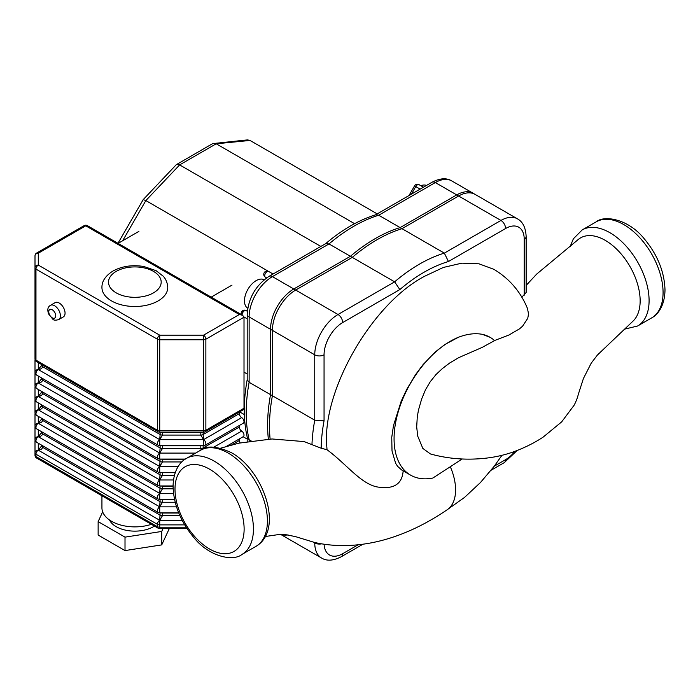 <?xml version="1.0" encoding="UTF-8"?>
<svg xmlns="http://www.w3.org/2000/svg" width="700" height="700" viewBox="0 0 700 700"><rect width="100%" height="100%" fill="white"/><g stroke="black" fill="none" stroke-linecap="round" stroke-linejoin="round"><path stroke-width="1.05" d="M50.47 305.331L55.125 302.645A8.225 4.751 60 0 1 61.469 304.85A8.225 4.751 60 0 1 65.056 313.127A8.225 4.751 60 0 1 63.35 316.899L58.695 319.585A8.225 4.751 -120 0 0 60.401 315.814A8.225 4.751 -120 0 0 54.583 305.734A8.225 4.751 -120 0 0 50.47 305.331C46.865 307.493 47.828 310.879 48.414 313.705L52.938 319.34C53.83 320.338 55.746 320.425 58.695 319.585M167.764 287.499A32.917 19.005 180 0 1 158.121 300.93A32.917 19.005 180 0 1 122.255 305.051A32.917 19.005 180 0 1 101.938 287.499C101.806 281.277 105.481 275.791 112.936 271.049C122.071 266.149 132.379 264.635 143.859 266.507L156.126 270.69L163.214 276.203C163.852 276.946 167.317 280.289 167.764 287.499M101.938 495.766L101.938 507.876A32.917 19.005 0 0 0 118.431 524.344A32.917 19.005 0 0 0 151.375 524.309M109.462 519.969A26.329 15.199 0 0 0 153.466 526.689A26.329 15.199 0 0 0 154.455 526.085M35 255.902L35 267.759A3.29 1.899 0 0 0 35.962 269.106A3.29 1.899 -60 0 1 38.29 265.072L38.29 253.207A3.29 1.899 -120 0 0 36.645 253.05A3.29 3.29 0 0 0 35 255.902A3.29 2.686 0 0 1 38.29 253.207L85.741 225.82A3.29 1.899 -60 0 1 87.386 225.654A3.29 3.29 0 0 0 84.096 225.654A3.29 1.899 60 0 1 85.741 225.82L239.356 314.51L242.646 315.297L244.011 317.196L244.011 408.231L205.87 430.255A3.29 1.899 180 0 1 203.543 430.806L203.543 432.197A3.29 3.29 0 0 0 205.188 431.76A3.29 1.899 -120 0 0 205.87 430.255L205.87 339.211A3.29 1.899 -120 0 0 203.543 335.178L203.543 339.771A3.29 1.899 0 0 0 205.87 339.211L244.011 317.196M35.096 440.221A3.29 3.29 0 0 0 35 441.009L35 455.219A3.29 3.29 0 0 0 36.645 458.071A3.29 1.899 -60 0 1 35.962 456.566A3.29 1.899 180 0 1 35 455.219M160.116 512.829L159.722 520.284L162.444 515.699A3.29 1.899 180 0 1 160.116 515.139L42.551 447.265A3.29 1.899 180 0 1 41.58 445.918L38.29 450.179C40.871 449.881 42.289 448.91 42.551 447.265L42.551 445.69M179.918 515.699L162.444 515.699L162.444 512.829M41.58 445.13L41.58 445.918L41.58 445.13M160.116 499.389L159.722 506.852L162.444 502.259A3.29 1.899 180 0 1 160.116 501.707L42.551 433.825A3.29 1.899 180 0 1 41.58 432.477L38.29 436.739C40.871 436.441 42.289 435.47 42.551 433.825L42.551 432.25M175.184 502.259L162.444 502.259L162.444 499.389M41.58 431.69L41.58 432.477L41.58 431.69M160.116 485.949L159.722 493.412L162.444 488.827A3.29 1.899 180 0 1 160.116 488.267L42.551 420.385A3.29 1.899 180 0 1 41.58 419.046L38.29 423.308C40.871 423.001 42.289 422.03 42.551 420.385L42.551 418.81M173.119 488.827L162.444 488.827L162.444 485.949M41.58 418.259L41.58 419.046L41.58 418.259M160.116 472.517L159.722 479.972L162.444 475.387A3.29 1.899 180 0 1 160.116 474.827L42.551 406.945A3.29 1.899 180 0 1 41.58 405.606L38.29 409.868C40.871 409.561 42.289 408.59 42.551 406.945L42.551 405.379M174.396 475.387L162.444 475.387L162.444 472.517M41.58 404.819L41.58 405.606L41.58 404.819M203.166 448.98L203.14 447.956A3.29 1.899 180 0 1 200.812 448.508L201.119 449.942M160.116 459.077L159.722 466.532L162.444 461.948A3.29 1.899 180 0 1 160.116 461.387L42.551 393.514A3.29 1.899 180 0 1 41.58 392.166L38.29 396.428C40.871 396.13 42.289 395.159 42.551 393.514L42.551 391.939M200.821 445.637L200.812 448.508L162.444 448.508A3.29 1.899 180 0 1 160.116 447.956L159.722 453.101L162.444 448.508L162.444 445.637M181.808 461.948L162.444 461.948L162.444 459.077M41.58 391.379L41.58 392.166L41.58 391.379M200.821 432.197L200.812 435.076L203.543 439.661L203.14 434.516A3.29 1.899 180 0 1 200.812 435.076L162.444 435.076A3.29 1.899 180 0 1 160.116 434.516L159.722 439.661L162.444 435.076L162.444 432.197M41.58 378.726L38.29 382.988C40.871 382.69 42.289 381.719 42.551 380.074A3.29 1.899 180 0 1 41.58 378.726L41.58 377.939L41.58 378.726M41.58 365.295L38.29 369.556C40.871 369.25 42.289 368.279 42.551 366.634A3.29 1.899 180 0 1 41.58 365.295L41.58 364.507L41.58 365.295M239.356 314.51L203.543 335.178L159.722 335.178L38.29 265.072A3.29 2.686 180 0 0 35 267.759L35 358.803A3.29 1.899 0 0 0 35.962 360.15L35.962 269.106L157.395 339.211A3.29 1.899 0 0 0 159.722 339.771L159.722 335.178A3.29 1.899 120 0 0 157.395 339.211L157.395 430.255A3.29 1.899 0 0 0 159.722 430.806L159.722 339.771L203.543 339.771L203.543 430.806L159.722 430.806L159.722 432.197L203.543 432.197M205.188 431.76L243.329 409.745A3.29 1.899 -120 0 0 244.011 408.231M239.356 412.037L239.356 413.613L203.14 434.516L203.14 432.197M205.188 445.2A3.29 1.899 -120 0 0 205.695 442.558A3.29 1.899 -120 0 0 203.543 439.661L203.543 445.637A3.29 3.29 0 0 0 205.188 445.2L243.329 423.176A3.29 1.899 -120 0 0 243.828 420.543A3.29 1.899 -120 0 0 241.684 417.637A3.29 1.899 60 0 1 239.356 413.613M239.356 425.477L239.356 427.044L203.14 447.956L203.14 445.637M226.389 446.399L243.329 436.616A3.29 1.899 -120 0 0 243.828 433.983A3.29 1.899 -120 0 0 241.684 431.078A3.29 1.899 60 0 1 239.356 427.044M239.356 438.909L239.356 440.484L231.682 444.92M240.1 442.89A3.29 1.899 60 0 1 239.356 440.484M211.199 297.132L232.006 285.119M118.099 243.39L138.906 231.376M102.664 511.858L98.14 521.622L125.011 537.136L161.726 531.457L163.039 528.614M125.011 537.136L125.011 550.576L161.726 544.898L169.278 528.614M161.726 531.457L161.726 544.898M98.14 521.622L98.14 535.054L125.011 550.576M426.519 185.421A16.459 9.502 120 0 0 420.849 185.71M264.189 279.755A16.459 9.502 120 0 0 251.562 284.358A16.459 9.502 120 0 0 244.475 300.816A16.459 9.502 120 0 0 247.73 308.254M266.613 277.9L265.396 277.191A3.29 1.899 -60 0 1 265.396 273.394A3.29 1.899 -60 0 1 268.686 271.495L268.686 271.495A3.29 3.29 0 0 0 264.197 272.703A3.29 3.29 0 0 0 265.396 277.191L266.613 277.9M247.196 318.815L243.994 316.96L247.196 318.815M242.148 312.095A3.29 2.686 120 0 1 246.12 310.59L247.336 311.29L246.12 310.59A3.29 3.29 0 0 0 241.377 314.562M273.061 274.015L268.686 271.495M268.651 271.469L145.845 200.567L179.638 164.903L216.213 143.789L250.005 140.438L377.213 213.885M247.196 439.084L243.127 436.73M247.231 379.488C243.303 400.846 243.311 420.166 247.275 437.456L249.13 439.705L251.108 440.851M352.284 257.381L295.68 290.062A32.917 19.005 120 0 0 272.405 330.374L272.405 395.736L249.13 382.296L247.196 379.794L247.196 314.248A6.58 3.797 0 0 0 249.13 316.942A32.917 19.005 -60 0 1 272.405 276.623L329.009 243.941L352.284 257.381A152.232 87.894 -60 0 1 402.001 228.681L378.726 215.241L375.848 214.76C358.899 219.975 342.151 229.626 325.623 243.705L329.009 243.941A152.232 87.894 -60 0 1 378.726 215.241L435.33 182.56A6.58 3.797 -120 0 0 432.04 182.236L375.541 214.856M458.605 196L435.33 182.56A32.917 19.005 -60 0 1 451.789 180.933L475.064 194.373A32.917 19.005 120 0 0 458.605 196L402.001 228.681M117.959 243.311L143.159 199.657L176.304 164.666L212.651 143.614L247.468 139.895L250.005 140.438M213.885 143.22L216.213 143.789L354.585 223.676M176.619 164.421L179.638 164.903L320.845 246.426M143.185 199.631L145.845 200.567L122.64 240.765M247.196 373.993L244.011 372.146M244.37 414.592L239.645 411.863M281.094 534.433A32.917 19.005 120 0 0 288.05 534.861M270.113 439.031A152.232 87.894 -60 0 1 272.405 395.736M526.146 285.408L536.646 274.12L577.911 239.785A49.376 28.508 60 0 1 605.238 240.345A49.376 28.508 60 0 1 636.519 280.814A49.376 28.508 60 0 1 633.019 321.116L597.406 355.049L591.229 363.142L583.406 378.543L578.253 394.502C577.596 397.46 576.258 400.995 574.219 405.09L561.68 421.864L543.156 437.106C533.969 443.188 523.626 448.262 512.129 452.34C501.506 455.963 490.166 458.141 478.091 458.85C461.711 459.856 445.83 458.22 430.421 453.95L422.835 448.411L417.716 436.126L416.692 426.939L417.27 416.911L418.442 410.226L421.662 398.956L425.53 389.69L430.255 381.719L435.969 374.579L442.4 368.541L449.82 362.915L458.885 357.569L482.108 347.436L494.594 340.594A79.555 45.929 -60 0 0 490.096 337.33A79.555 45.929 -60 0 0 482.519 334.373L490.044 337.304M526.146 236.574C525.726 227.657 522.812 221.734 517.405 218.82A32.917 19.005 120 0 0 500.946 220.447L444.342 253.129L448.446 261.511L505.601 228.506A26.329 15.207 -60 0 1 524.221 239.26A6.58 3.797 0 0 0 526.146 236.574L526.146 292.477L521.824 297.211M494.524 340.533L508.935 335.02L519.54 328.834L522.594 326.156L527.756 318.325L528.535 313.933L527.45 308.438C520.59 291.707 509.416 278.679 493.92 269.342M424.139 276.517C370.86 304.701 321.274 392.613 326.865 447.265L327.023 449.733L321.169 448.219L304.15 441.595M424.113 276.5L443.363 267.444L461.895 263.148L478.966 263.804L493.903 269.334M311.964 444.421A152.232 87.894 120 0 1 314.746 420.184L324.056 420.822L324.056 354.821A26.329 15.207 -60 0 1 342.676 322.569L399.831 289.572L394.625 281.829L338.021 314.51A32.917 19.005 120 0 0 314.746 354.821L314.746 420.184L270.524 394.651A152.232 87.894 120 0 0 268.354 439.11M517.405 218.82L473.183 193.287A32.917 19.005 120 0 0 456.724 194.915L400.12 227.596A152.232 87.894 120 0 0 350.402 256.296L394.625 281.829A152.232 87.894 120 0 1 444.342 253.129L400.12 227.596M350.402 256.296L293.799 288.977A32.917 19.005 120 0 0 270.524 329.289L270.524 394.651M327.023 449.733L327.066 449.767C346.623 464.249 360.264 483.271 376.81 486.876C393.444 489.72 402.229 484.339 403.165 470.733M265.265 536.515L279.213 534.476L285.145 534.555L295.365 536.585L314.755 542.517C325.71 544.924 336.875 545.913 348.25 545.492C363.86 544.871 379.391 541.879 394.844 536.515C412.387 530.495 429.887 521.535 447.335 509.653A44.476 25.681 -120 0 0 454.738 497.779A44.476 25.681 -120 0 0 450.319 466.734L432.854 478.048A79.555 45.929 -60 0 1 410.55 475.116L401.73 470.024L397.565 466.305L395.614 463.26L392.017 450.957L391.746 437.36L393.461 425.661L401.196 401.188L406.84 389.191L415.502 374.71L423.054 364.63L435.339 351.908L444.885 344.514L458.308 337.321C467.075 333.926 475.142 332.938 482.519 334.373M410.55 475.116A79.555 45.929 -60 0 1 400.015 406.201A79.555 45.929 -60 0 1 458.308 337.321M462.157 458.99L450.319 466.734M52.255 309.767A4.935 2.853 60 0 1 55.746 315.814A4.935 2.853 60 0 1 52.255 317.835A4.935 2.853 60 0 1 48.764 311.789A4.935 2.853 60 0 1 52.255 309.767M116.226 271.373A26.329 15.199 180 0 1 153.466 271.373A26.329 15.199 180 0 1 153.466 292.871A26.329 15.199 180 0 1 116.226 292.871A26.329 15.199 180 0 1 116.226 271.373M157.395 526.671A3.29 1.899 120 0 0 158.077 528.176A3.29 3.29 0 0 0 159.722 528.614L159.722 527.222A3.29 1.899 180 0 1 157.395 526.671L35.962 456.566L35.962 454.213A3.29 1.899 180 0 1 35 452.865A3.29 2.686 180 0 1 38.29 450.179L159.722 520.284A3.29 1.899 120 0 0 157.395 524.317L157.395 526.671M186.148 527.222L159.722 527.222L159.722 524.878A3.29 1.899 180 0 1 157.395 524.317L35.962 454.213A3.29 1.899 -60 0 1 38.29 450.179L38.29 443.231M184.695 524.878L159.722 524.878L159.722 520.284L182.14 520.284M178.763 513.012L162.444 513.012A3.29 1.899 180 0 1 161.035 512.829M35 441.009A3.29 2.686 0 0 1 35.114 440.3M159.722 512.829L159.722 506.852A3.29 1.899 120 0 0 157.57 509.749A3.29 1.899 120 0 0 158.077 512.391A3.29 3.29 0 0 0 159.722 512.829L178.692 512.829M36.645 442.277A3.29 1.899 -60 0 1 36.137 439.644A3.29 1.899 -60 0 1 38.29 436.739A3.29 2.686 180 0 0 35 439.434A3.29 3.29 0 0 0 36.645 442.277L158.077 512.391M174.545 499.573L162.444 499.573A3.29 1.899 180 0 1 161.035 499.389M35.096 426.781A3.29 3.29 0 0 0 35 427.569A3.29 2.686 0 0 1 35.114 426.86M159.722 499.389L159.722 493.412A3.29 1.899 120 0 0 157.57 496.309A3.29 1.899 120 0 0 158.077 498.951A3.29 3.29 0 0 0 159.722 499.389L174.51 499.389M36.645 428.846A3.29 1.899 -60 0 1 36.137 426.204A3.29 1.899 -60 0 1 38.29 423.308A3.29 2.686 180 0 0 35 425.994A3.29 3.29 0 0 0 36.645 428.846L158.077 498.951M173.075 486.133L162.444 486.133A3.29 1.899 180 0 1 161.035 485.949M35.096 413.341A3.29 3.29 0 0 0 35 414.129A3.29 2.686 0 0 1 35.114 413.42M159.722 485.949L159.722 479.972A3.29 1.899 120 0 0 157.57 482.877A3.29 1.899 120 0 0 158.077 485.511A3.29 3.29 0 0 0 159.722 485.949L173.075 485.949M36.645 415.406A3.29 1.899 -60 0 1 36.137 412.764A3.29 1.899 -60 0 1 38.29 409.868A3.29 2.686 180 0 0 35 412.554A3.29 3.29 0 0 0 36.645 415.406L158.077 485.511M175.21 472.701L162.444 472.701A3.29 1.899 180 0 1 161.035 472.517M35.096 399.901A3.29 3.29 0 0 0 35 400.689A3.29 2.686 0 0 1 35.114 399.98M159.722 472.517L159.722 466.532A3.29 1.899 120 0 0 157.57 469.438A3.29 1.899 120 0 0 158.077 472.071A3.29 3.29 0 0 0 159.722 472.517L175.271 472.517M36.645 401.966A3.29 1.899 -60 0 1 36.137 399.332A3.29 1.899 -60 0 1 38.29 396.428A3.29 2.686 180 0 0 35 399.114A3.29 3.29 0 0 0 36.645 401.966L158.077 472.071M202.23 445.637A3.29 1.899 180 0 1 200.812 445.821L162.444 445.821A3.29 1.899 180 0 1 161.035 445.637M185.08 459.261L162.444 459.261A3.29 1.899 180 0 1 161.035 459.077M35.096 386.47A3.29 3.29 0 0 0 35 387.257A3.29 2.686 0 0 1 35.114 386.549M159.722 459.077L159.722 453.101A3.29 1.899 120 0 0 157.57 455.998A3.29 1.899 120 0 0 158.077 458.64A3.29 3.29 0 0 0 159.722 459.077L185.351 459.077M36.645 388.526A3.29 1.899 -60 0 1 36.137 385.892A3.29 1.899 -60 0 1 38.29 382.988A3.29 2.686 180 0 0 35 385.683A3.29 3.29 0 0 0 36.645 388.526L158.077 458.64M202.23 432.197A3.29 1.899 180 0 1 200.812 432.381L162.444 432.381A3.29 1.899 180 0 1 161.035 432.197M160.116 445.637L160.116 447.956L42.551 380.074L42.551 378.499M35.096 373.03A3.29 3.29 0 0 0 35 373.817A3.29 2.686 0 0 1 35.114 373.109M159.722 445.637L159.722 439.661A3.29 1.899 120 0 0 157.57 442.558A3.29 1.899 120 0 0 158.077 445.2A3.29 3.29 0 0 0 159.722 445.637L203.543 445.637M36.645 375.095A3.29 1.899 -60 0 1 36.137 372.453A3.29 1.899 -60 0 1 38.29 369.556A3.29 2.686 180 0 0 35 372.243A3.29 3.29 0 0 0 36.645 375.095L158.077 445.2M160.116 432.197L160.116 434.516L42.551 366.634L42.551 365.059M35.096 359.59A3.29 3.29 0 0 0 35 360.377A3.29 2.686 0 0 1 35.114 359.669M35 358.803A3.29 3.29 0 0 0 36.645 361.655A3.29 1.899 -60 0 1 35.962 360.15L157.395 430.255A3.29 1.899 120 0 0 158.077 431.76A3.29 3.29 0 0 0 159.722 432.197M38.29 429.791L38.29 436.739L159.722 506.852L176.505 506.852M38.29 416.36L38.29 423.308L159.722 493.412L173.504 493.412M38.29 402.92L38.29 409.868L159.722 479.972L173.495 479.972M38.29 389.48L38.29 396.428L159.722 466.532L178.133 466.532M38.29 376.04L38.29 382.988L159.722 453.101L195.633 453.101M38.29 362.609L38.29 369.556L159.722 439.661L203.543 439.661L241.684 417.637M213.832 447.16L241.684 431.078M411.39 194.154L415.765 186.576L414.558 185.885L408.984 195.545M420.14 189.105L415.765 186.576A3.29 1.899 -60 0 1 419.055 184.678A3.29 3.29 0 0 0 414.558 185.885M242.156 315.009A3.29 1.899 -60 0 1 243.486 311.57A3.29 1.899 -60 0 1 246.12 310.59L247.336 311.29M249.13 441.166L249.13 439.705A152.232 87.894 -60 0 1 249.13 382.296L249.13 316.942L272.405 330.374M325.876 243.53L269.115 276.299A6.58 3.797 60 0 1 272.405 276.623L295.68 290.062M663.075 292.547A55.466 32.025 60 0 1 651.586 317.94C657.834 314.773 664.773 305.9 665 289.861C664.396 271.644 657.44 254.572 644.14 238.656C628.688 219.336 604.66 214.681 596.12 221.874A55.466 32.025 60 0 1 623.858 224.621A55.466 32.025 60 0 1 663.075 292.547M624.496 329.166L637.604 326.007A55.466 32.025 -120 0 0 646.109 281.566A55.466 32.025 -120 0 0 609.875 232.689A55.466 32.025 -120 0 0 582.146 229.95L573.396 238.761L570.194 246.444M514.955 451.325A26.329 15.207 -60 0 1 505.601 459.637L494.279 466.183M321.169 448.219A145.653 84.096 -60 0 1 324.056 420.822M524.221 239.26L524.221 295.199M399.831 289.572A145.653 84.096 -60 0 1 448.446 261.511M324.056 354.821A6.58 3.797 180 0 1 314.746 354.821L270.524 329.289M342.676 322.569A6.58 3.797 -120 0 0 338.021 314.51L293.799 288.977M517.142 450.494L504.236 462.656A6.58 3.797 -120 0 0 505.601 459.637M358.102 544.801L342.676 553.7A26.329 15.207 -60 0 1 324.091 544.224M362.976 544.206L341.311 556.719A6.58 3.797 -120 0 0 342.676 553.7M314.746 542.517L314.746 542.955A6.58 3.797 0 0 0 321.624 543.839M313.512 542.238L314.746 542.955A32.917 19.005 120 0 0 321.562 558.023L280.717 534.441M456.724 194.915L500.946 220.447A6.58 3.797 60 0 1 505.601 228.506M228.191 453.058A55.466 32.025 60 0 1 264.425 501.926A55.466 32.025 60 0 1 255.929 546.376L241.946 554.444A55.466 32.025 -120 0 0 253.435 529.051A55.466 32.025 -120 0 0 214.218 461.125A55.466 32.025 -120 0 0 186.489 458.377L200.463 450.31A55.466 32.025 60 0 1 228.191 453.058M244.125 529.051A48.877 28.219 60 0 1 209.562 549.01A48.877 28.219 60 0 1 175 489.142A48.877 28.219 60 0 1 209.562 469.184A48.877 28.219 60 0 1 244.125 529.051M87.386 225.654L242.646 315.297M159.722 528.614L187.049 528.614M36.645 458.071L158.077 528.176M36.645 253.05L84.096 225.654M36.645 361.655L158.077 431.76M35 427.569L35 439.434M35 414.129L35 425.994M35 400.689L35 412.554M35 387.257L35 399.114M35 373.817L35 385.683M35 360.377L35 372.243M423.43 187.206L419.055 184.678M247.196 314.248C248.369 298.06 255.675 285.408 269.115 276.299M432.04 182.236C439.967 178.141 446.556 177.713 451.789 180.933M247.196 437.15L247.196 441.49M637.604 326.007L651.586 317.94M504.236 462.656L491.137 470.216M341.311 556.719C333.384 560.805 326.795 561.242 321.562 558.023M582.146 229.95L596.12 221.874M304.15 441.586L272.037 438.97L238.936 443.144L220.64 448.184M200.463 450.31C206.911 445.296 217.254 446.101 231.49 452.725C263.585 470.356 284.366 529.918 255.929 546.376M186.489 458.377C180.232 461.554 173.294 470.418 173.066 486.456C173.679 504.674 180.626 521.745 193.935 537.67C209.388 556.981 233.415 561.636 241.946 554.444M501.944 455.332L494.252 466.209L480.489 482.492L464.581 497.376L446.994 509.88"/></g></svg>
